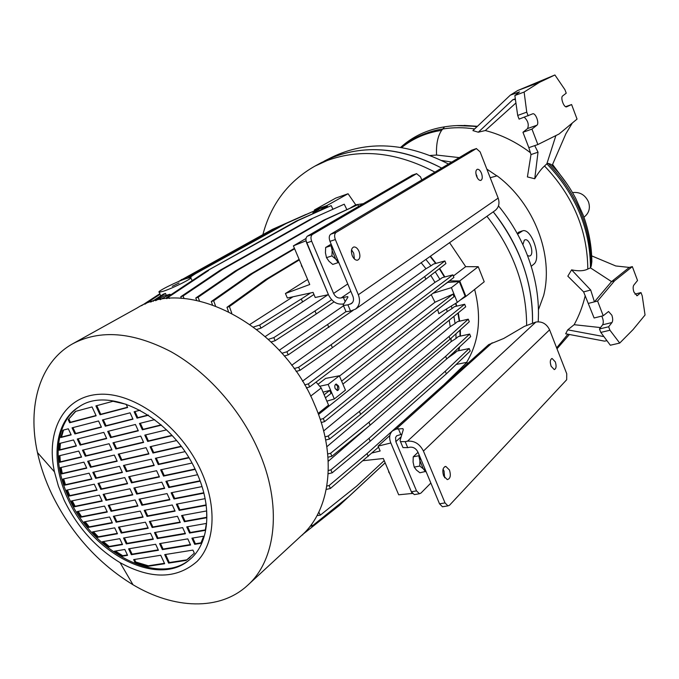 <?xml version="1.0" encoding="UTF-8"?>
<svg xmlns="http://www.w3.org/2000/svg" width="679" height="679" viewBox="0 0 679 679"><rect width="100%" height="100%" fill="white"/><g stroke="black" fill="none" stroke-linecap="round" stroke-linejoin="round"><path stroke-width="1.02" d="M418.026 452.299L413.239 456.823L413.078 462.076L414.207 467.101L416.414 470.055L419.902 472.762L425.979 471.362M420.038 457.137L419.928 460.778L423.272 468.782L425.47 470.148M419.308 455.38L418.782 455.753L419.928 460.778L419.766 466.057L423.272 468.782L425.461 471.744M418.782 455.753L413.239 456.823M414.207 467.101L419.766 466.057M575.733 198.438L583.159 215.073C588.795 230.325 591.698 245.84 591.85 261.602L591.273 265.871C590.976 227.363 576.649 193.201 548.284 163.393L550.898 164.31C560.846 174.495 569.129 185.876 575.733 198.438M583.932 217.178L585.111 216.211C589.228 212.434 590.348 207.664 588.489 201.892C585.128 194.814 579.798 191.716 572.499 192.598M601.73 316.108L602.375 317.509C603.47 320.556 603.555 322.983 602.629 324.791L599.472 328.967L600.796 332.413L610.336 345.229L619.715 343.073L633.032 329.629L645.05 315.005L642.224 295.857L640.993 292.581L637.072 295.721L633.965 292.14C632.947 289.042 632.879 286.725 633.762 285.188L637.53 280.495L632.336 266.609L614.571 280.809L597.596 301.043L594.431 301.849L590.696 290.035L571.599 269.852L567.822 276.166L583.609 291.885L594.108 317.984L603.215 315.743L608.545 311.508L611.838 315.192C612.908 318.409 612.959 320.853 611.991 322.525L608.639 326.769L609.954 330.232L619.715 343.073M441.749 160.499L451.764 162.077L441.749 160.499M430.367 155.474L436.572 155.05L459.25 157.613M486.851 169.113L496.875 175.886M436.572 155.05C436.054 144.406 437.726 136.182 441.605 130.368L442.742 129.01C453.071 127.304 463.706 127.287 474.646 128.951M514.86 95.518L524.12 92.047L539.516 82.312L554.913 74.979L564.936 89.704L566.235 93.176L562.679 95.909C560.167 97.47 563.952 107.944 566.625 106.824L571.599 104.549L577.048 119.088L559.063 134.001L537.861 144.551L531.963 129.095L536.868 125.25C539.601 123.485 535.629 112.629 532.684 113.826L519.096 119.114L517.695 115.447L514.86 95.518L519.52 91.886L510.319 95.145L472.907 130.606L478.313 132.21L485.307 130.538C501.306 134.671 516.337 142.055 530.401 152.699M530.986 154.583L528.839 147.657L534.712 145.629L538.023 152.189L530.986 154.583L527.413 176.922L534.738 178.764C538.141 173.018 541.392 168.765 544.516 165.999C573.042 196.002 587.471 230.351 587.802 269.062C583.906 271.04 578.508 271.303 571.599 269.852M585.222 295.671C582.769 306.102 579.077 315.777 574.154 324.698L567.737 329.85L565.675 333.788L604.522 341.138L606.372 340.807M567.916 334.212L556.636 347.869M400.661 147.343C412.883 136.309 427.558 129.468 444.677 126.82L442.742 129.01C435.417 130.037 427.583 132.38 419.24 136.046C413.146 138.771 407.171 142.573 401.331 147.445M557.001 348.794L569.392 334.492M567.737 329.85L603.283 336.487M574.154 324.698L600.525 327.575M583.609 291.885L590.696 290.035M587.802 269.062L590.475 267.882L611.55 281.607L594.431 301.849L588.498 303.36M591.273 265.871L590.475 267.882C590.263 228.781 575.724 194.092 546.858 163.817L544.516 165.999M548.284 163.393L546.858 163.817L555.889 135.579M538.023 152.189L534.738 178.764M485.307 130.538L515.505 103.369M515.106 99.457L512.857 99.694L478.313 132.21M512.857 99.694L515.064 98.922M539.516 82.312L517.653 90.545L510.319 95.145M444.677 126.82L446.044 126.608C456.067 125.097 466.371 125.157 476.938 126.778M477.337 126.396L456.67 125.598M614.571 280.809L611.55 281.607L629.297 267.424L615.76 265.964L591.681 255.873M572.329 123.001L565.896 133.738L552.095 165.549M537.861 144.551L534.712 145.629M528.839 147.657L522.949 132.286L527.6 128.535C529.068 124.537 527.965 120.769 524.281 117.238M517.653 90.545L554.913 74.979M597.596 301.043L603.215 315.743M609.954 330.232L600.796 332.413M599.472 328.967L608.639 326.769M632.336 266.609L629.297 267.424M531.963 129.095L522.949 132.286M528.16 115.837L526.751 112.154L524.12 92.047M517.695 115.447L526.751 112.154M640.993 292.581L634.933 294.109M571.599 104.549L565.632 106.688M552.57 164.462L566.821 183.661M449.481 470.055L445.831 466.422C442.81 467.305 442.08 470.505 443.667 476.004L447.283 479.62C450.338 478.754 451.068 475.563 449.481 470.055M444.652 477.795L444.041 471.048L443.048 469.223M555.312 361.882L552.103 358.495C550.134 359.327 549.786 361.899 551.085 366.202L554.268 369.588C556.254 368.756 556.602 366.185 555.312 361.882M551.161 366.414L550.304 362.781M443.362 506.619L442.453 506.772L439.517 503.81L417.95 452.129C416.091 448.547 413.443 446.901 409.997 447.198L407.706 447.648L405.193 441.656L407.485 441.189C414.385 440.586 419.707 443.871 423.433 451.06L445.025 502.91L439.517 503.81M423.433 451.06L549.591 329.824L566.736 373.739L566.676 379.748L449.523 505.235L447.953 505.872L445.025 502.91M549.591 329.824C546.57 323.781 542.003 321.192 535.875 322.05L524.383 326.37L503.733 338.473L488.702 344.609L392.42 430.953L396.163 429.094L402.91 428.627L403.284 429.663L400.067 440.493L400.483 441.622L405.193 441.656M402.545 446.536L402.987 447.588L407.706 447.648M401.179 436.767L395.84 441.647L395.551 437.522L396.672 435.799L401.943 434.195M395.84 441.647L416.516 490.883L411.372 491.774L390.722 442.691C388.88 437.836 389.449 433.923 392.42 430.953M416.516 490.883L419.435 493.726L420.887 493.141L430.851 483.041M442.793 470.937L443.599 470.114M411.372 491.774L414.3 494.609L415.115 494.473M476.624 176.404C477.846 179.214 479.23 180.555 480.749 180.427C482.472 179.485 482.718 177.109 481.487 173.298C480.265 170.471 478.882 169.122 477.345 169.266C475.631 170.217 475.393 172.593 476.624 176.404M475.877 173.374L477.379 177.957M352.274 255.754C353.708 258.86 355.44 260.346 357.451 260.21C360.031 259.047 360.566 256.127 359.038 251.442C357.604 248.31 355.864 246.825 353.827 246.978C351.272 248.158 350.754 251.086 352.274 255.754M351.535 249.872L353.7 253.14L354.43 259.013M480.112 151.867L498.165 198.107L358.334 294.737L335.358 239.56C334.187 236.207 334.424 233.839 336.071 232.447L476.344 148.591L480.112 151.867M358.334 294.737C360.549 300.941 359.598 305.745 355.482 309.14L495.067 210.549C498.844 207.477 499.871 203.327 498.165 198.107M355.482 309.14L350.534 311.067L346.018 311.729L345.755 311.084M471.939 150.152L476.344 148.591M336.071 232.447L330.698 234.238L471.515 150.305M330.698 234.238C329.052 235.63 328.814 237.989 329.977 241.334L335.358 239.56M350.534 311.067L347.911 304.82L351.484 303.547C353.564 301.849 354.039 299.439 352.927 296.324L329.977 241.334M343.778 303.878L343.693 303.903C337.225 304.973 332.184 301.985 328.551 294.949L306.645 242.895L311.661 241.223L333.593 293.447C335.418 296.978 337.947 298.471 341.181 297.92L347.707 296.587L347.903 297.207L343.192 304.829L343.413 305.516L347.911 304.82M421.769 179.952L420.539 176.871L416.558 173.697L312.391 234.484L307.383 236.173C305.779 237.489 305.533 239.729 306.645 242.895M412.357 175.165L307.383 236.173M311.661 241.223C310.549 238.049 310.795 235.8 312.391 234.484M388.965 471.82L387.836 469.155M389.687 473.543L388.583 471.888M538.201 321.761C539.525 299.711 535.858 277.405 527.218 254.863C520.292 237.166 510.71 220.845 498.471 205.89M521.116 259.811C529.281 281.004 533.074 302.045 532.489 322.932C533.1 283.355 520.021 246.316 493.243 211.831C505.049 226.557 514.334 242.556 521.116 259.811M522.881 244.678L524.341 240.171L525.198 239.78C529.535 238.575 534.254 253.063 530.384 255.694L529.459 256.119L527.49 255.55M324.019 161.212C359.683 143.821 398.913 146.112 441.681 168.086C403.708 148.234 367.925 144.423 334.34 156.645L321.303 162.646M448.496 164.021C406.05 142.301 367.067 140.095 331.547 157.409L324.715 160.855M490.213 177.737L497.07 175.836C534.229 203.53 553.86 255.168 543.658 295.509L538.439 309.768M521.922 231.013L518.408 232.337L517.339 233.729M476.276 175.377L476.921 175.742M531.224 266.321L533.711 264.25C541.8 258.563 531.861 228.195 522.72 230.775L517.585 234.17M331.157 244.151L325.657 247.47L325.436 252.758L326.489 257.647L328.992 261.245L332.752 264.428L338.77 262.4M332.379 247.088L332.158 250.585L335.715 259.106L338.159 260.931M331.675 245.391L331.097 245.696L332.158 250.585L331.938 255.898L335.715 259.106L338.201 262.705M331.097 245.696L325.657 247.47M326.489 257.647L331.938 255.898M301.739 265.582L300.67 263.053M302.639 267.713L301.374 265.701M434.916 172.118C396.774 152.155 360.888 148.285 327.261 160.499L314.81 166.177C288.21 181.361 270.904 204.175 262.892 234.62M466.609 362.374C479.094 341.622 481.767 317.305 474.638 289.432M458.962 350.678L459.547 346.977M460.404 336.097L460.354 329.833M459.641 321.167L458.291 312.824M456.746 306.144L455.932 303.224M526.641 325.182C526.412 286.317 513.18 250.016 486.936 216.295M363.18 203.692L355.737 204.82L348.064 193.736L335.757 198.09L314.377 209.981L314.496 210.643M460.167 300.11L465.913 296.409L484.22 281.777L478.237 266.703L465.701 266.66L449.583 242.675M350.805 207.672L355.737 204.82M444.864 276.947L439.644 268.443M436.071 263.359L430.41 256.221M465.701 266.66L453.326 276.022M465.913 296.409L459.725 280.962L449.405 280.86M327.77 206.942L326.845 205.601L314.377 209.981M478.237 266.703L459.725 280.962M348.064 193.736L326.845 205.601M186.343 278.526L190.502 277.49C194.848 277.168 173.765 287.888 163.393 291.223L159.344 292.208C155.398 292.318 176.209 281.802 186.343 278.526M153.327 301.289L153.157 300.831L163.308 294.16L165.54 293.421L166.236 295.272M172.279 286.309L179.044 282.973L172.279 286.309M338.532 385.995L336.3 384.042C334.781 384.569 334.408 386.096 335.188 388.617L337.404 390.569C338.931 390.052 339.305 388.524 338.532 385.995M337.191 390.561L337.675 386.198L335.664 384.263M196.655 472.584C173.544 418.468 110.193 384.764 79.036 406.814C53.955 421.871 50.254 462.637 68.155 499.523C92.166 553.393 157.672 588.014 189.56 559.734C209.14 544.032 212.85 507.782 196.655 472.584M79.672 406.432C55.024 421.727 51.519 462.161 69.258 498.751C93.133 552.324 158.139 586.911 190.188 559.19M64.208 500.347C77.414 527.286 96.036 548.046 120.073 562.645C151.137 579.628 176.854 579.179 197.224 561.295C214.971 543.081 217.297 506.958 201.366 471.599C181.344 426.667 134.858 392.139 99.499 394.287C63.953 396.027 45.569 431.046 54.439 471.829L58.411 486.13L64.208 500.347M51.808 494.134C70.939 533.142 98.005 563.349 133.016 584.763C173.866 609.139 219.648 611.125 247.411 585.51C276.531 559.997 282.608 504.302 258.079 449.617C240.01 408.775 206.747 371.591 170.777 351.578C132.778 331.946 100.085 329.349 72.704 343.778C39.645 362.077 27.143 406.135 37.464 452.562C40.519 466.549 45.298 480.409 51.808 494.134M247.954 585.009L301.663 535.417C330.435 510.116 337.37 456.687 314.793 405.091C282.15 324.341 186.92 275.895 137.234 307.918L73.086 343.566M317.466 514.784L317.857 515.531L320.352 515.115L356.619 486.156L384.221 460.617M318.791 512.153L320.352 515.115M299.116 259.378L265.404 279.723L267.789 278.959L299.337 259.904M228.441 311.432L226.973 307.307L265.404 279.723M231.743 313.121L229.409 306.552L267.789 278.959M250.008 324.367L292.98 296.791M178.204 281.675L272.355 229.392L282.515 225.063M274.443 228.67L181.072 280.486M144.941 304.184L160.057 294.27M312.79 213.664L312.883 212.85L319.088 209.378L318.85 208.894L286.029 223.552L195.476 273.705L189.56 277.601M155.61 300.687L155.398 300.101L165.54 293.421M155.712 300.661L164.301 295.857L169.826 294.296L170.862 294.788M187.769 278.067L193.269 274.452L195.476 273.705M318.85 208.894L283.907 224.291L193.269 274.452M153.157 300.831L155.398 300.101M166.847 298.718L166.482 297.691L206.365 271.227L298.582 220.259L331.174 205.618L332.888 209.124M331.174 205.618L296.434 221.006L206.365 271.227M169.826 294.296L160.219 299.685M154.456 299.982L150.679 302.087M318.858 208.911L326.769 206.374L327.236 207.18M430.087 256.45L435.663 263.469M439.33 268.689L444.465 277.057M447.334 282.439L459.293 281.564L465.132 296.146L457.332 302.367L438.829 313.673L437.666 309.565M455.584 303.445L456.347 306.237M457.935 313.121L459.242 321.26M459.946 330.198L459.989 336.19M459.055 347.444L458.503 350.771M385.146 462.798L348.607 496.748L312.298 525.919L310.074 526.284M311.491 524.4L312.298 525.919M341.63 381.131L452.986 294.109L454.03 296.706L342.887 384.093M452.986 294.109L434.976 302.24L339.492 376.081M425.869 259.42L430.987 265.82L425.988 268.74L291.69 365.285M294.109 368.587L298.65 367.254L331.14 344.694L424.731 276.54L444.872 260.957L433.406 264.08L430.987 265.82M435.256 271.863L439.907 279.392L442.258 277.635L452.868 274.859L453.903 277.448L309.675 386.945L308.359 383.881L452.868 274.859M443.217 285.562L447.393 282.566M112.994 401.281L126.175 404.294L127.644 407.502L100.017 414.759L95.909 405.889L112.994 401.281M205.881 503.071L206.17 505.329L179.197 510.387L176.362 504.174L205.117 498.658M206.645 510.939L206.739 517.721L184.391 521.735L181.565 515.548L206.645 510.939M206.357 523.433L205.253 530.358L189.56 533.049L186.742 526.887L206.357 523.433M203.7 536.198L200.831 543.319L194.712 544.32L191.902 538.175L203.7 536.198M190.061 557.417L186.122 560.404L168.613 563.112L164.691 554.624L192.929 550.1L194.338 553.164L186.122 560.404M186.81 559.836L169.3 562.543L168.613 563.112M147.632 566.354L135.019 562.551L133.644 559.606L160.736 555.261L164.657 563.723L147.632 566.354L148.319 565.785L135.724 562L135.019 562.551M121.999 556.245L114.174 551.255L124.817 549.464L127.567 555.329L121.999 556.245L122.704 555.694L115.379 551.051M108.428 546.985L102.24 541.757L119.767 538.676L122.526 544.558L108.428 546.985L109.141 546.442L103.344 541.562M97.564 537.327L92.437 531.946L114.7 527.846L117.467 533.753L97.564 537.327L98.285 536.792L93.464 531.75M88.516 527.396L84.179 521.871L109.616 516.991L112.391 522.915L88.516 527.396L89.238 526.862L85.155 521.684M80.86 517.211L77.194 511.55L104.515 506.093L107.299 512.042L80.86 517.211L81.582 516.685L78.127 511.363M74.401 506.789L71.337 501L99.397 495.161L102.19 501.127L74.401 506.789L75.131 506.271L72.237 500.813M69.029 496.12L66.55 490.187L94.262 484.195L97.063 490.179L69.029 496.12L69.767 495.611L67.416 490M64.734 485.179L62.85 479.085L89.11 473.187L91.92 479.196L64.734 485.179L65.473 484.679L63.673 478.899M61.543 473.934L60.312 467.653L83.941 462.144L86.759 468.171L61.543 473.934L62.281 473.441L61.11 467.466M59.591 462.323L59.132 455.804L78.756 451.068L81.582 457.111L59.591 462.323L60.338 461.83L59.896 455.626M59.141 450.253L59.701 443.412L73.553 439.95L76.388 446.018L59.141 450.253L59.896 449.77L60.423 443.234M60.737 437.539L62.884 430.206L68.324 428.797L71.176 434.883L60.737 437.539L61.492 437.064L63.529 430.045M75.445 411.406L92.047 406.933L96.146 415.777L69.657 422.745L68.214 419.664L75.445 411.406M165.583 554.48L169.3 562.543M134.535 559.462L135.724 562M160.482 543.463L163.07 549.065L162.374 549.625L159.599 543.616L187.794 538.871L190.595 544.999L162.374 549.625M155.652 544.278L158.428 550.27L131.353 554.709L128.603 548.827L155.652 544.278M192.785 538.031L195.399 543.752L194.712 544.32M129.494 548.674L132.057 554.157L131.353 554.709M155.372 532.404L157.978 538.04L157.273 538.591L154.489 532.565L182.634 527.608L185.452 533.753L157.273 538.591M150.551 533.253L153.335 539.27L126.302 543.913L123.544 538.006L150.551 533.253M187.625 526.726L190.256 532.489L189.56 533.049M124.435 537.853L127.015 543.361L126.302 543.913M150.246 521.311L152.86 526.98L152.155 527.524L149.363 521.472L177.457 516.303L180.283 522.474L152.155 527.524M145.425 522.193L148.226 528.237L121.244 533.074L118.469 527.15L145.425 522.193M182.439 515.386L185.087 521.183L184.391 521.735M119.36 526.989L121.948 532.54L121.244 533.074M145.094 510.175L147.733 515.879L147.02 516.422L144.211 510.345L172.271 504.964L175.106 511.151L147.02 516.422M140.29 511.1L143.091 517.16L116.16 522.21L113.376 516.261L140.29 511.1M177.236 504.013L179.901 509.836L179.197 510.387M114.267 516.091L116.873 521.676L116.16 522.21M139.933 499.006L142.582 504.743L141.869 505.278L139.051 499.184L167.059 493.582L169.903 499.795L141.869 505.278M135.138 499.965L137.947 506.042L111.059 511.304L108.275 505.337L135.138 499.965M172.016 492.589L174.698 498.454L173.994 498.997L171.142 492.767L202.019 486.588M109.158 505.159L111.78 510.778L111.059 511.304M134.756 487.802L137.421 493.565L136.7 494.1L133.873 487.98L161.831 482.166L164.683 488.396L136.7 494.1M129.961 488.795L132.787 494.898L105.941 500.364L103.149 494.38L129.961 488.795M166.788 481.131L169.478 487.03L168.765 487.564L165.914 481.318L197.597 474.723M104.031 494.193L106.671 499.837L105.941 500.364M129.553 476.556L132.235 482.353L131.514 482.879L128.679 476.743L156.586 470.708L159.446 476.964L131.514 482.879M124.775 477.592L127.601 483.711L100.815 489.381L98.005 483.38L124.775 477.592M161.526 469.639L164.242 475.572L163.52 476.098L160.66 469.826L191.885 463.07M98.888 483.193L101.544 488.872L100.815 489.381M124.333 465.268L127.032 471.107L126.302 471.625L123.459 465.463L151.324 459.208L154.192 465.48L126.302 471.625M119.563 466.346L122.407 472.482L95.663 478.372L92.845 472.346L119.563 466.346M156.255 458.096L158.988 464.063L158.266 464.589L155.389 458.291L184.892 451.662M93.727 472.151L96.401 477.863L95.663 478.372M119.105 453.945L121.821 459.819L121.083 460.328L118.231 454.149L146.036 447.665L148.922 453.962L121.083 460.328M114.335 455.057L117.187 461.219L90.494 467.322L87.667 461.279L114.335 455.057M150.967 446.519L153.709 452.528L152.987 453.037L150.093 446.723L176.506 440.561M88.55 461.066L91.232 466.812L90.494 467.322M113.851 442.589L116.584 448.496L115.846 448.997L112.977 442.793L140.74 436.088L143.634 442.411L115.846 448.997M109.09 443.735L111.959 449.914L85.308 456.229L82.473 450.169L109.09 443.735M145.654 434.899L148.421 440.943L147.683 441.452L144.788 435.112L166.567 429.849M83.356 449.956L86.055 455.736L85.308 456.229M108.581 431.182L111.331 437.132L110.584 437.624L107.706 431.403L135.418 424.468L138.321 430.817L110.584 437.624M103.836 432.37L106.705 438.575L80.114 445.101L77.27 439.024L103.836 432.37M140.324 423.238L143.108 429.323L142.369 429.815L139.458 423.458L154.693 419.647M78.144 438.804L80.86 444.618L80.114 445.101M103.293 419.749L106.06 425.725L105.304 426.208L102.419 419.97L130.079 412.815L132.991 419.172L105.304 426.208M98.557 420.972L101.434 427.193L74.894 433.94L72.042 427.838L98.557 420.972M134.985 411.542L137.778 417.661L137.031 418.145L134.119 411.763L140.078 410.226M72.916 427.609L75.649 433.457L74.894 433.94M203.878 493.149L173.994 498.997M200.169 481.173L168.765 487.564M195.162 469.393L163.52 476.098M188.872 457.85L158.266 464.589M181.259 446.578L152.987 453.037M172.203 435.638L147.683 441.452M161.441 425.139L142.369 429.815M148.472 415.242L137.031 418.145M164.462 563.29L148.319 565.785M68.214 419.664L75.776 411.321M96.774 405.652L100.764 414.283L100.017 414.759M68.978 419.198L70.412 422.27L69.657 422.745M70.412 422.27L96.036 415.531M100.764 414.283L127.533 407.239M61.492 437.064L71.057 434.628M137.778 417.661L148.132 415.022M75.649 433.457L101.315 426.93M106.06 425.725L132.872 418.909M59.896 449.77L76.26 445.747M143.108 429.323L161.152 424.884M80.86 444.618L106.578 438.294M111.331 437.132L138.193 430.528M60.338 461.83L81.446 456.831M148.421 440.943L171.948 435.358M86.055 455.736L111.823 449.625M116.584 448.496L143.49 442.114M62.281 473.441L86.623 467.873M153.709 452.528L181.03 446.273M91.232 466.812L117.051 460.914M121.821 459.819L148.777 453.648M65.473 484.679L91.775 478.882M158.988 464.063L188.669 457.519M96.401 477.863L122.254 472.16M127.032 471.107L154.04 465.157M69.767 495.611L96.91 489.848M164.242 475.572L194.992 469.045M101.544 488.872L127.448 483.372M132.235 482.353L159.293 476.616M75.131 506.271L102.028 500.788M169.478 487.03L200.033 480.8M106.671 499.837L132.626 494.55M137.421 493.565L164.522 488.04M81.582 516.685L107.129 511.686M174.698 498.454L203.776 492.759M111.78 510.778L137.778 505.685M142.582 504.743L169.733 499.421M89.238 526.862L112.213 522.55M179.901 509.836L206.119 504.913M116.873 521.676L142.921 516.778M147.733 515.879L174.927 510.769M98.285 536.792L117.289 533.371M185.087 521.183L206.747 517.288M121.948 532.54L148.039 527.846M152.86 526.98L180.105 522.075M109.141 546.442L122.339 544.168M190.256 532.489L205.355 529.892M127.015 543.361L153.148 538.871M157.978 538.04L185.265 533.346M122.704 555.694L127.372 554.921M195.399 543.752L201.077 542.818M132.057 554.157L158.232 549.854M163.07 549.065L190.4 544.575M181.361 298.37L180.767 296.723L220.369 270.089L309.734 219.64L344.236 204.201L346.816 209.514M311.916 218.884L222.644 269.334L183.084 295.968L184.009 298.548M309.734 219.64L344.236 204.201M220.369 270.089L222.644 269.334M180.767 296.723L183.084 295.968M451.34 306.034L452.053 308.555L447.215 311.593L318.527 414.479M320.242 419.401L323.272 418.603L464.657 304.243L454.344 306.721L452.053 308.555M453.903 316.397L455.1 323.569L450.236 326.667L323.637 430.961M325.029 436.852L328.203 436.037L359.403 411.423L449.04 336.478L468.264 319.181L457.374 321.685L455.1 323.569M455.957 333.813L456.008 338.507L451.085 341.664L326.828 446.748M327.719 453.979L330.597 453.275L368.926 422.253L445.636 356.322L469.656 334.068L458.308 336.563L456.008 338.507M455.023 351.196L454.726 353.105L447.495 358.215M328.322 470.488L330.885 469.876L368.986 438.362L445.288 371.235L469.197 348.522L457.06 351.077L454.726 353.105M378.534 447.164L330.384 488.481L326.26 489.432M306.339 387.887L309.675 386.945M304.659 384.925L308.359 383.881M302.478 381.242L435.001 282.337L439.907 279.392M317.984 384.272L325.682 378.398L339.356 375.776L328.144 384.441L334.34 398.963L345.441 390.119L339.356 375.776M434.976 302.24L431.224 294.661M306.509 388.193L307.264 387.624M430.715 275.402L435.001 282.337M442.513 286.097L443.285 285.689M368.986 426.081L328.237 461.304M451.085 338.227L451.085 341.664M421.167 262.748L425.988 268.74M449.209 320.216L450.236 326.667M343.523 305.779L279.239 350.271M446.485 308.996L447.215 311.593M327.982 294.745L265.277 336.512M328.186 473.781L332.167 472.839L370.199 441.223L446.358 373.849L470.216 351.043L469.197 348.522M368.986 438.362L370.199 441.223M445.288 371.235L446.358 373.849M330.885 469.876L332.167 472.839M199.473 300.95L198.141 297.232L237.361 270.352L325.801 219.487L357.808 204.685L358.614 206.348M196.621 300.339L195.781 297.988L235.044 271.116L237.361 270.352M357.808 204.685L323.594 220.242L235.044 271.116M323.594 220.242L325.801 219.487M195.781 297.988L198.141 297.232M467.475 363.647L466.94 362.306L443.107 385.502M443.073 385.434L367.033 453.606L368.239 456.441M326.862 486.062L329.111 485.544L330.384 488.481M329.111 485.544L367.033 453.606M466.94 362.306L456.152 364.479M259.65 325.054L260.982 328.135L302.571 301.943L301.306 298.981L259.65 325.054L253.598 326.981M310.6 292.938L301.306 298.981M313.961 294.482L302.571 301.943M226.973 307.307L229.409 306.552M256.823 329.459L260.982 328.135M273.815 337.624L275.148 340.705L316.253 313.936L314.997 310.965L273.815 337.624L268.358 339.313M331.641 299.736L314.997 310.965M334.043 301.849L316.253 313.936M271.133 341.944L275.148 340.705M212.408 304.684L211.279 301.527L250.144 274.333L252.495 273.569L294.635 248.786M294.44 248.319L250.144 274.333M215.464 305.788L213.673 300.772L252.495 273.569M211.279 301.527L213.673 300.772M324.18 394.771L329.722 390.433L331.004 393.438L325.47 397.784M329.722 390.433L323.034 392.131M141.546 305.694L159.862 293.693M272.355 229.392L305.932 214.462M181.276 279.663L183.449 278.933M302.562 534.585L339.135 505.609L385.163 462.84M302.732 534.908L302.113 535.001M321.243 422.508L324.57 421.634L323.272 418.603M464.657 304.243L465.692 306.806L324.57 421.634M283.907 224.291L286.029 223.552M284.314 356.034L288.227 354.862L353.173 310.303M281.938 353.275L286.903 351.781L327.601 324.503L328.848 327.465M345.976 311.619L327.601 324.503M286.903 351.781L288.227 354.862M325.674 440.017L329.502 439.05L360.642 414.351L359.403 411.423M449.04 336.478L450.109 339.11L469.291 321.736L468.264 319.181M450.109 339.11L360.642 414.351M328.203 436.037L329.502 439.05M169.317 298.497L168.757 296.944L208.606 270.471M296.434 221.006L298.582 220.259M166.482 297.691L168.757 296.944M296.129 371.447L299.974 370.335L332.404 347.682L331.14 344.694M424.731 276.54L425.818 279.222L445.916 263.554L444.872 260.957M425.818 279.222L332.404 347.682M298.65 367.254L299.974 370.335M327.999 457.213L331.878 456.263L370.148 425.139L446.706 358.953L470.674 336.606L469.656 334.068M368.926 422.253L370.148 425.139M445.636 356.322L446.706 358.953M330.597 453.275L331.878 456.263M433.024 293.303L451.408 287.641L459.293 281.564M451.408 287.641L457.332 302.367M312.883 212.85L317.747 211.441L326.769 206.374M316.075 382.082L321.226 387.981L310.659 396.129M321.226 387.981L328.56 405.117L318.137 413.435M319.707 386.249L328.144 384.441M326.896 401.145L334.34 398.963M307.612 279.476L285.435 293.506L287.361 298.013L313.078 292.394L315.234 297.487L328.424 294.652L306.034 240.731M306.034 238.482L293.396 245.857L309.743 284.501L285.435 293.506M293.396 245.857L305.796 240.875M372.109 452.952L380.155 450.992L378.093 446.128L389.848 435.553M412.365 493.446L398.683 494.796L383.329 458.512L363.223 460.685M412.161 493.65L390.841 442.971L378.093 446.128M602.629 324.791L611.991 322.525M636.724 295.696L637.623 295.475M401.696 147.504C413.121 138.372 426.429 132.66 441.605 130.368M536.868 125.25L527.6 128.535M535.875 322.05L407.485 441.189M400.754 434.399L398.344 428.636M492.19 342.802L396.163 429.094M350.177 304.167L352.52 302.537M343.336 297.292L345.161 301.646M341.181 297.92L350.848 291.342M333.593 293.447L347.767 283.958M411.881 175.335L416.558 173.697M518.408 232.337L520.988 231.556M477.447 126.294L464.105 125.394M445.831 466.422L444.855 466.6M552.103 358.495L551.671 358.588M447.953 505.872L442.453 506.772M402.987 447.588L400.483 441.622M402.91 428.627L403.309 429.569M419.435 493.726L414.3 494.609M476.48 148.523L471.786 150.186M347.937 297.147L347.707 296.587M346.018 311.729L343.413 305.516M416.702 173.62L412.195 175.199M314.81 166.177L321.914 162.306M190.782 277.991L192.216 280.614M335.859 384.153L336.3 384.042M120.073 562.645L133.016 584.763M54.439 471.829L37.464 452.562M160.626 295.917L159.344 292.208"/></g></svg>
